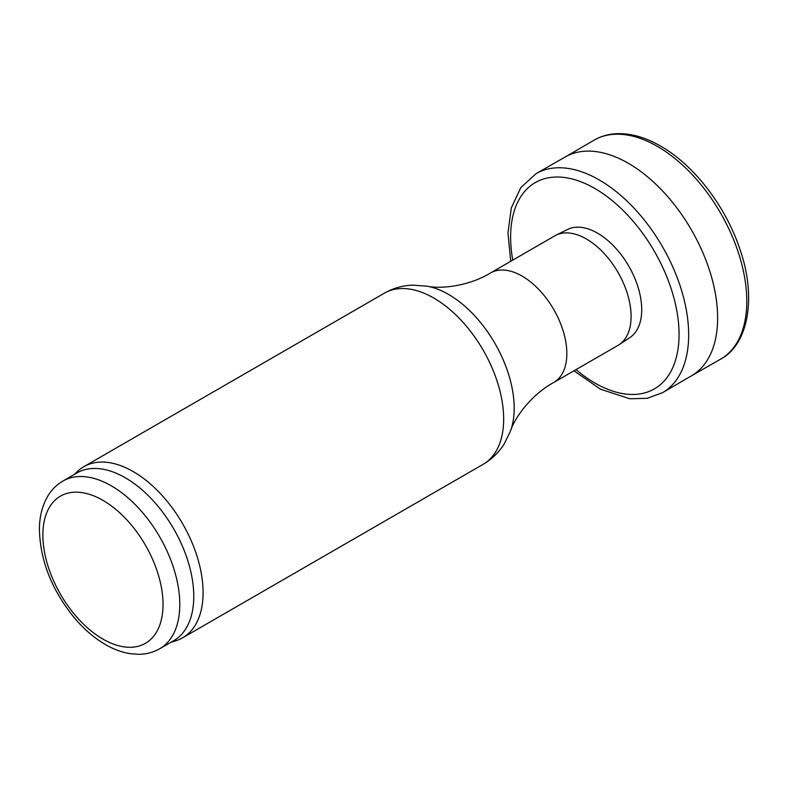<?xml version="1.0" encoding="UTF-8"?>
<svg xmlns="http://www.w3.org/2000/svg" width="788" height="788" viewBox="0 0 788 788"><rect width="100%" height="100%" fill="white"/><g stroke="black" fill="none" stroke-linecap="round" stroke-linejoin="round"><path stroke-width="1.18" d="M553.737 382.485A63.227 36.504 60 0 0 563.43 331.817A63.227 36.504 60 0 0 522.119 276.105A63.227 36.504 60 0 0 490.5 272.973L554.772 235.858A63.227 36.504 60 0 1 555.914 235.248L567.468 229.485A62.439 36.051 60 0 1 597.57 233.189A62.439 36.051 60 0 1 638.053 287.206A62.439 36.051 60 0 1 629.878 337.569L619.102 344.701A63.227 36.504 60 0 1 618.009 345.38L553.737 382.485C532.274 394.02 514.988 416.901 510.604 430.77L504.231 443.89C498.902 452.391 491.889 459.187 483.192 464.29A98.795 57.041 60 0 0 498.341 385.115A98.795 57.041 60 0 0 433.794 298.051A98.795 57.041 60 0 0 384.396 293.166C393.153 288.181 402.55 285.512 412.577 285.138L427.126 286.182A92.876 53.623 60 0 1 448.51 294.397A92.876 53.623 60 0 1 510.604 430.77M555.914 235.248A63.227 36.504 60 0 1 586.39 238.991A63.227 36.504 60 0 1 627.386 293.697A63.227 36.504 60 0 1 619.102 344.701M73.865 474.731L78.051 470.919A98.795 57.041 60 0 1 83.833 466.693A98.795 57.041 60 0 1 133.231 471.588A98.795 57.041 60 0 1 197.768 558.643A98.795 57.041 60 0 1 182.629 637.817A98.795 57.041 60 0 1 176.079 640.703L170.691 642.427M62.922 481.044L76.889 472.977A96.825 55.899 60 0 1 125.302 477.774A96.825 55.899 60 0 1 188.559 563.095A96.825 55.899 60 0 1 173.715 640.683L159.747 648.751C153.276 652.425 146.194 654.276 138.491 654.316L129.853 653.636C121.776 652.297 113.728 649.322 105.72 644.722C94.875 638.457 84.759 629.908 75.392 619.072C52.175 591.049 40.178 561.145 39.4 529.349C39.479 516.898 42.158 506.024 47.447 496.706C51.328 490.037 56.49 484.817 62.922 481.044A96.825 55.899 60 0 1 111.335 485.841A96.825 55.899 60 0 1 174.581 571.162A96.825 55.899 60 0 1 159.747 648.751M720.439 359.259A126.464 73.018 -120 0 0 740.08 258.139A126.464 73.018 -120 0 0 657.625 146.529A126.464 73.018 -120 0 0 593.985 140.215C600.899 136.216 608.563 134.039 616.984 133.684C631.139 133.241 645.825 137.467 661.053 146.351C694.612 165.578 726.398 207.441 740.237 250.2C756.933 298.622 747.842 345.055 720.439 359.249L691.322 375.906A126.326 72.929 -120 0 0 691.608 375.738A126.326 72.929 -120 0 0 717.622 316.648A126.326 72.929 -120 0 0 627.553 162.85A126.326 72.929 -120 0 0 612.542 155.797A126.326 72.929 -120 0 0 565.291 156.94L536.175 173.587L520.829 187.574L511.304 207.924L507.955 233.012L510.732 261.291M102.952 500.36A84.966 49.053 60 0 1 154.98 634.458A84.966 49.053 60 0 1 50.915 574.383A84.966 49.053 60 0 1 102.952 500.36M662.639 392.631A126.464 73.018 -120 0 0 688.663 334.654A126.464 73.018 -120 0 0 584.46 172.828A126.464 73.018 -120 0 0 536.175 173.587M575.989 369.641A119.106 68.763 -120 0 0 679.059 334.999A119.106 68.763 -120 0 0 581.603 182.058A119.106 68.763 -120 0 0 512.761 260.119M490.5 272.973C469.786 285.788 441.329 289.324 427.126 286.182M182.629 637.817L483.192 464.29M83.833 466.693L384.396 293.166M593.985 140.215L565.006 157.107M573.969 370.813L600.446 389.193L629.839 398.767L647.175 398.314L662.629 392.631L691.608 375.738"/></g></svg>
